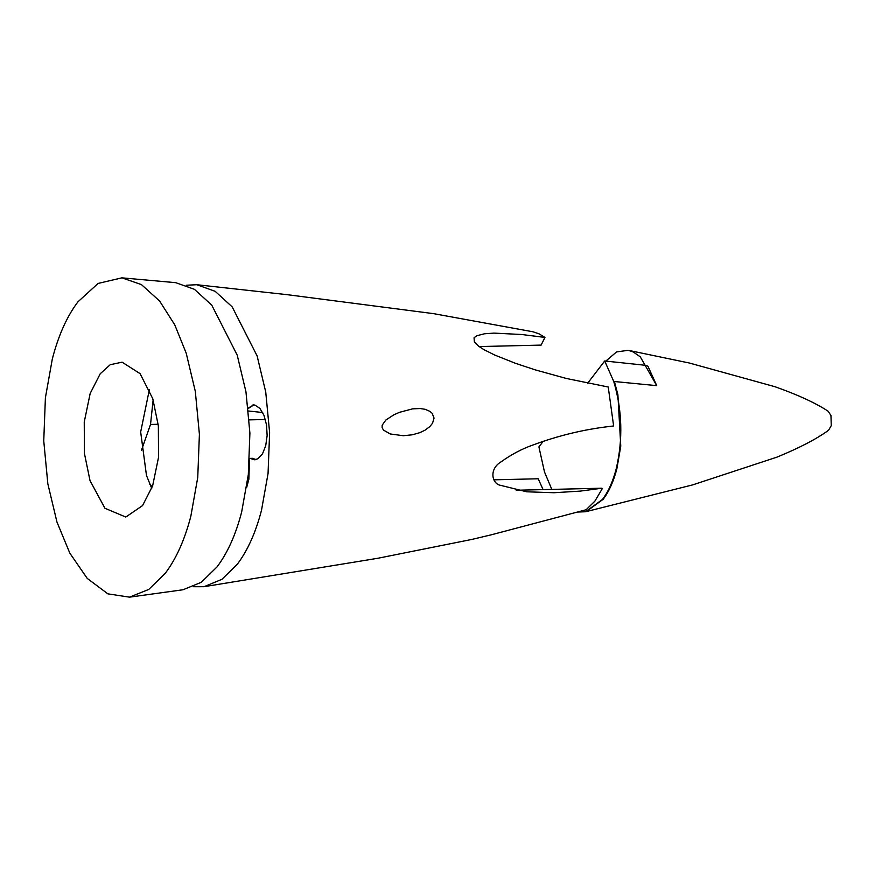 <?xml version="1.0" encoding="UTF-8"?>
<svg xmlns="http://www.w3.org/2000/svg" width="875" height="875" viewBox="0 0 875 875"><rect width="100%" height="100%" fill="white"/><g stroke="black" fill="none" stroke-linecap="round" stroke-linejoin="round"><path stroke-width="1.31" d="M129.522 597.155L183.028 589.761L201.348 582.269L216.978 566.956C227.522 553.055 235.747 534.745 241.653 512.028L248.314 474.644L249.9 433.125L245.963 391.847L237.202 355.119L211.75 305.112L194.414 289.319L175.7 282.669L121.898 277.845L98.098 283.434L77.973 301.798C67.025 316.258 58.472 335.289 52.336 358.892L45.402 397.753L43.75 440.913L47.841 483.831L56.952 522.014L69.814 553.12L87.216 578.386L107.855 593.841L129.522 597.155L148.772 589.433L165.178 573.398C176.137 558.939 184.68 539.908 190.827 516.305L197.75 477.444L199.402 434.284L195.311 391.366L186.211 353.183L174.781 324.877L159.589 301L141.455 284.616L121.898 277.845M149.373 389.583L140.667 431.966L146.475 475.464L151.725 488.37M152.764 398.694L140.077 373.647L122.095 362.173L110.239 364.7L100.231 373.756L90.169 393.466L84.241 422.034L84.438 453.502L90.027 480.648L104.956 508.277L125.792 517.048L142.559 505.586L152.622 485.877L158.539 457.308L158.353 425.841L152.764 398.694M543.233 441.262L538.913 446.906L544.48 471.909L551.808 489.398M604.702 360.981L646.308 365.389L647.97 366.297L656.742 385.656L614.403 381.522L617.892 394.68L620.769 446.097L616.875 468.748C613.594 481.381 609.022 491.564 603.159 499.286L585.561 511.755L602.459 499.439C608.333 491.695 612.916 481.502 616.208 468.847C623.077 439.392 622.256 410.255 613.736 381.445L604.702 360.981L587.65 383.239M585.561 511.755L577.227 512.061M586.283 511.58L692.65 484.892L776.923 457.155C799.28 447.989 816.495 439.031 828.57 430.259L831.25 425.666L830.966 415.505L828.111 411.195C815.478 402.927 797.77 394.767 774.998 386.728L689.467 363.048L628.239 350.306L633.227 351.958L640.27 356.825L656.742 385.656L614.403 381.522L617.892 394.68L620.769 446.097L616.875 468.748C613.594 481.381 609.022 491.564 603.159 499.286L586.25 511.591M628.239 350.306L616.558 351.925L605.806 361.102M265.377 419.497L249.255 419.88M543.091 489.606L538.202 478.767L493.828 479.828M158.178 424.277L150.522 424.462L153.147 399.919M479.117 346.577L541.122 345.1L544.939 337.422L521.511 334.491L493.806 333.113L484.444 333.791L476.777 335.737L474.053 337.783L474.392 342.114L478.603 346.205L483.897 349.617L494.616 354.998L515.255 363.223L534.975 369.797L566.344 378.47L608.234 387.012L613.627 425.939L609.306 426.486C583.483 429.516 557.933 435.717 532.645 445.112C521.927 448.886 511.394 454.475 501.025 461.88C488.48 469.317 492.155 484.225 500.752 485.373L526.663 491.794L554.061 492.734L580.409 491.094L601.956 488.206L516.184 490.252M252.536 459.08L255.172 459.725M248.5 410.998L262.697 412.541M255.653 459.648L252.186 458.237L256.069 459.55M253.859 404.906L247.483 408.986M253.63 404.895L248.194 408.1M252.109 458.325L250.064 458.391L254.592 459.78L257.917 458.752L262.478 453.884L265.716 445.736L267.137 435.542L266.525 424.867L263.977 415.33L259.886 408.373L254.855 405.07L252.995 404.884M250.064 458.391L249.528 459.091M186.298 285.228L196.831 284.725L215.184 291.331L232.181 306.873L257.13 355.961L265.748 392.088L269.62 432.688L268.056 473.517L261.505 510.278C255.697 532.623 247.603 550.627 237.245 564.298L221.955 579.305L204.039 586.698L193.495 586.709M204.039 586.698L377.705 558.294L471.778 539.448L491.127 534.844L586.141 509.742L594.891 501.134L602.35 488.567M196.831 284.725L287.361 294.7L433.519 313.644L532.962 331.789L539.131 333.867L544.939 337.422M249.473 460.655L248.861 479.292L246.608 487.681M152.294 486.828L149.833 484.389M141.367 450.505L150.522 424.462M385.809 420.066L382.178 425.195L382.113 427.602L383.491 430.117L390.305 433.978L403.32 435.717L412.245 434.809L419.781 432.677L424.988 430.194L429.745 426.672L432.545 423.227L434.044 418.053L432.152 413.295L429.953 411.381L425.163 409.314L420.23 408.537L412.595 408.855L399.416 412.344L393.739 414.87L385.809 420.066"/></g></svg>

